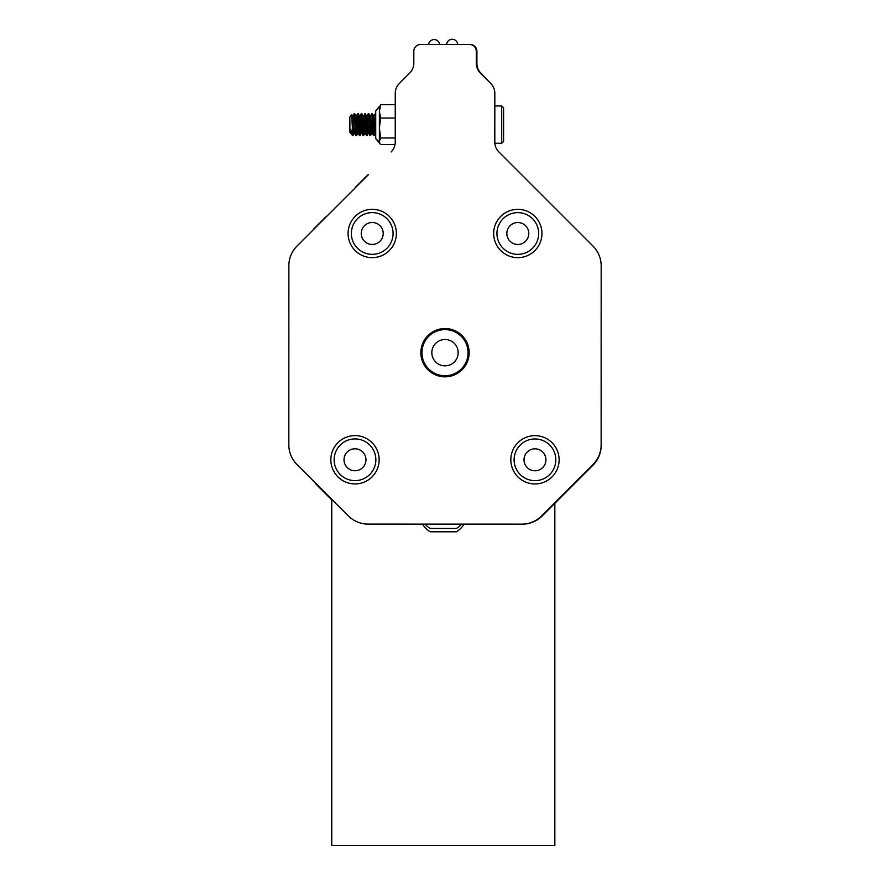 <?xml version="1.0" encoding="UTF-8"?>
<svg xmlns="http://www.w3.org/2000/svg" width="890" height="890" viewBox="0 0 890 890"><rect width="100%" height="100%" fill="white"/><g stroke="black" fill="none" stroke-linecap="round" stroke-linejoin="round"><path stroke-width="1.33" d="M375.725 113.698L375.569 114.454L375.725 113.698M371.775 113.709L372.576 115.244L373.856 135.113L372.32 113.709L373.856 135.113L372.32 113.709L373.856 135.113L372.32 113.709L373.856 135.113L372.32 113.709L373.856 135.113L374.901 124.622L373.856 135.113L372.576 115.244L371.831 113.642L373.533 135.547L374.657 120.873L373.589 135.603M370.819 134.001L371.397 124.622L370.351 135.169L369.061 115.244L368.315 113.642L370.018 135.536L371.141 120.873L370.073 135.58M366.78 134.802L367.882 124.622L366.936 135.547L365.545 115.244L364.8 113.642L366.502 135.536L367.626 120.873L366.58 135.58M365.301 113.709L366.124 124.622L365.301 113.709L366.124 124.622L365.301 113.709L366.124 124.622L365.301 113.709L366.124 124.622L365.301 113.709L366.769 116.501L367.436 124.622M363.265 134.802L364.366 124.622L363.298 135.024L362.041 115.244L361.296 113.642L363.042 135.58L364.8 113.664L365.868 128.371L367.003 115.945L368.56 132.799L370.006 135.536L368.516 114.298L370.018 135.536L368.338 113.675M362.608 124.622L361.785 113.72L363.12 115.989L361.796 113.709L363.12 115.989L361.796 113.709L363.12 115.989L361.796 113.709L363.12 115.989L361.796 113.709L363.12 115.989L361.796 113.709L362.608 124.622L361.785 113.72M360.027 135.525L360.851 124.622L359.782 134.98L358.214 113.642M359.093 124.622L358.27 113.709L359.093 124.622L358.27 113.709L359.093 124.622L358.27 113.709L359.093 124.622L358.27 113.709L359.093 124.622L358.27 113.709L359.605 115.989L361.507 132.688L360.038 135.536M356.245 134.802L357.335 124.622L356.311 135.224L354.687 113.664M355.588 124.622L354.754 113.709L355.588 124.622L354.754 113.709L355.588 124.622L354.754 113.709L355.588 124.622L354.754 113.709L355.588 124.622L354.754 113.709L356.245 116.568L357.847 133.244L359.749 116.568M352.729 134.802L353.831 124.622L352.774 135.135L351.672 114.487L352.818 117.191L354.264 133.311L353.252 117.191L352.952 115.945L352.663 116.99L352.128 123.61L352.796 116.245L352.128 123.61L352.796 116.245L354.198 113.709L354.487 114.432L356.022 135.58L357.78 113.675L359.538 135.58L361.24 113.709L362.364 128.371L363.343 116.189L362.619 124.422L363.343 116.189L365 114.254L365.868 128.371L364.822 113.664M351.194 133.3L350.671 129.751L352.451 135.547L352.763 134.557L354.264 113.664L355.967 135.536L354.632 133.266L355.955 135.536L354.632 133.266L355.955 135.536L354.632 133.266L355.955 135.536L354.632 133.266L355.955 135.536L354.632 133.266L355.955 135.536L354.264 113.664L355.967 135.536M375.725 133.278L373.956 116L375.346 113.653L375.725 116.167L375.725 113.642L375.725 133.322M350.771 133.311L350.671 129.751M352.473 115.956L351.995 119.349L352.718 116.49L354.487 132.688M355.922 116.056L355.143 124.622L356.245 116.568M356.901 124.622L358.025 132.521L359.605 116L358.281 113.709M357.747 133.289L359.538 115.956L357.747 133.289M360.417 124.622L361.195 133.177M363.265 116.568L362.174 124.622L363.12 116.012L364.8 133.3L363.932 124.622M366.636 116L365.679 124.622L366.78 116.568M370.507 135.603L368.805 113.709L370.351 135.169L368.805 113.709L370.14 115.989L369.194 124.622L370.14 116L371.798 133.289M373.811 116.568L372.332 113.709L373.655 115.989L372.332 113.709L373.655 115.989L372.332 113.709L373.655 115.989L372.332 113.709L373.655 115.989L372.332 113.709L373.655 115.989L372.71 124.622L373.589 115.945L372.71 124.622L373.589 115.945L372.71 124.622L373.589 115.945L372.71 124.622L373.589 115.945L372.71 124.622L373.589 115.945L374.468 124.622M351.116 133.255L352.451 135.547L352.262 128.472M353.085 116.178L354.198 113.709L352.529 135.58L354.264 113.664L352.507 135.603M361.729 133.322L359.972 115.945L358.214 133.3L357.09 120.873L356.045 135.58L357.724 113.72L359.482 135.525M360.606 120.873L360.906 116.245M364.411 116.39L364.121 120.884M371.831 113.642L373.533 135.547L372.02 114.22L373.533 135.547L372.02 114.22L373.533 135.547L372.02 114.22L373.533 135.547L372.02 114.22L373.533 135.547L371.987 132.254L370.629 116.134M352.407 116.056L351.995 119.349L352.718 116.49L354.264 133.322L352.818 117.191L354.264 133.311L352.818 117.191L354.264 133.311L352.818 117.191L354.264 133.311L352.818 117.191L351.706 114.487M356.022 135.58L357.78 113.675L356.389 115.989L357.713 113.709L356.389 115.989L357.713 113.709L356.389 115.989L357.713 113.709L356.389 115.989L357.713 113.709L356.389 115.989L357.713 113.709L357.391 116.301L357.724 113.72L356.022 135.58L357.724 113.72L356.045 135.58L357.09 120.873L358.147 133.244L356.456 115.956L355.332 128.371M360.094 116.123L361.451 132.254L360.394 118.326M359.972 115.945L358.848 128.371M363.487 115.923L365.056 132.866L366.502 135.536M352.952 115.945L354.198 113.709L352.952 115.923M359.538 135.58L361.24 113.709L359.538 135.58L361.24 113.709L359.538 135.58L361.24 113.709L359.905 115.989L361.229 113.709M363.064 135.58L364.755 113.709M373.956 116L372.899 128.371L373.956 116M372.265 133.3L370.507 115.945L369.383 128.371M366.925 115.989L368.26 113.709L368.516 114.298L370.018 135.536L368.338 113.664M369.061 115.244L370.496 135.58L368.805 113.709L370.496 135.58L368.805 113.709L370.296 116.568M359.949 135.569L359.749 134.802M370.952 124.622L371.731 133.189M358.147 133.244L357.09 120.873L358.147 133.244M356.045 135.58L357.724 113.72L356.045 135.58M361.296 113.664L362.364 128.371L361.729 113.642M375.346 113.653L375.725 116.167L375.725 113.642M370.563 135.536L371.397 124.622L370.563 135.536L371.898 133.266M366.124 124.622L365.545 115.244M350.894 132.109L350.671 133.233M351.995 119.349L352.507 115.945L351.995 119.349M350.716 133.389L349.881 132.21L349.881 117.046L351.672 114.487M375.725 138.273L375.725 110.716L375.725 138.273M379.852 106.055L375.725 110.716L379.385 107.056L375.725 110.716L379.385 107.056L375.725 110.716L379.385 107.056L375.725 110.716L379.385 107.056L375.725 110.716L379.385 107.056L379.385 142.189L375.725 138.529L380.653 144.525L395.038 144.525M395.26 104.72L380.653 104.72L379.385 111.384L380.653 118.047L379.385 127.993L380.653 137.95L379.385 141.243L379.852 143.19M464.079 524.132A24.531 24.531 0 0 1 456.481 531.786L430.46 531.786M346.966 452.287A10.98 10.98 0 0 0 352.529 470.476A10.98 10.98 0 0 0 365.49 456.559A10.98 10.98 0 0 0 346.966 452.287M526.936 452.32A10.98 10.98 0 0 0 532.509 470.499A10.98 10.98 0 0 0 545.47 456.581A10.98 10.98 0 0 0 526.936 452.32M441.663 339.935A13.172 13.172 0 0 0 435.633 361.941A13.172 13.172 0 0 0 457.705 356.156A13.172 13.172 0 0 0 441.663 339.935M508.057 228.463A10.98 10.98 0 0 0 518.325 244.461A10.98 10.98 0 0 0 527.047 227.562A10.98 10.98 0 0 0 508.057 228.463M368.137 223.29A10.98 10.98 0 0 0 365.445 242.113A10.98 10.98 0 0 0 383.101 235.038A10.98 10.98 0 0 0 368.137 223.29M501.715 105.966L503.584 107.824L503.584 141.421L501.715 143.29L501.715 105.966L494.818 105.966M380.653 137.95L395.249 137.95M380.653 118.047L395.26 118.047M339.735 445.556A20.859 20.859 0 0 0 340.781 475.038A20.859 20.859 0 0 0 370.262 473.992A20.859 20.859 0 0 0 369.216 444.511A20.859 20.859 0 0 0 339.735 445.556M519.704 445.59A20.859 20.859 0 0 0 520.75 475.071A20.859 20.859 0 0 0 550.231 474.014A20.859 20.859 0 0 0 549.186 444.544A20.859 20.859 0 0 0 519.704 445.59M439.148 330.379A23.051 23.051 0 0 0 422.705 358.525A23.051 23.051 0 0 0 450.852 374.979A23.051 23.051 0 0 0 467.306 346.822A23.051 23.051 0 0 0 439.148 330.379M499.268 223.935A20.859 20.859 0 0 0 508.246 252.037A20.859 20.859 0 0 0 536.347 243.059A20.859 20.859 0 0 0 527.37 214.957A20.859 20.859 0 0 0 499.268 223.935M364.466 214.112A20.859 20.859 0 0 0 352.863 241.246A20.859 20.859 0 0 0 379.997 252.838A20.859 20.859 0 0 0 391.589 225.715A20.859 20.859 0 0 0 364.466 214.112M297.026 246.041L313.369 229.709A18.568 18.568 0 0 1 313.525 229.153L325.951 216.737A18.568 18.568 0 0 1 326.497 216.582L355.321 187.768A18.568 18.568 0 0 1 355.488 187.2L367.904 174.774A18.568 18.568 0 0 1 368.482 174.618L297.026 246.041A27.89 27.89 0 0 0 288.861 265.754L288.827 444.789A27.89 27.89 0 0 0 296.993 464.513L315.327 482.847A23.218 23.218 0 0 0 315.561 483.682L331.091 499.212L315.561 483.682M461.565 524.132A24.531 24.531 0 0 1 456.481 528.449L430.46 528.449M331.914 499.435A23.218 23.218 0 0 1 331.091 499.212L330.713 498.823M494.818 93.661L494.818 93.328A13.94 13.94 0 0 0 490.768 83.504L480.633 72.936A13.94 13.94 0 0 1 476.907 63.435L476.907 51.197A6.697 6.697 0 0 0 470.22 44.511L457.76 44.511A5.574 5.574 0 0 0 452.198 39.294A5.574 5.574 0 0 0 446.624 44.5M421.092 44.5L420.514 44.5A6.697 6.697 0 0 0 413.817 51.186L413.817 63.157A13.94 13.94 0 0 1 409.756 72.991L399.321 83.482A13.94 13.94 0 0 0 395.26 93.317L395.249 142.066A13.94 13.94 0 0 1 391.166 151.934M371.453 442.096A24.152 24.152 0 0 1 362.074 482.87A24.152 24.152 0 0 1 331.458 454.356A24.152 24.152 0 0 1 371.453 442.096M551.433 442.13A24.152 24.152 0 0 1 542.043 482.892A24.152 24.152 0 0 1 511.439 454.378A24.152 24.152 0 0 1 551.433 442.13M464.024 367.559A24.152 24.152 0 0 0 448.382 328.766A24.152 24.152 0 0 0 422.605 361.707A24.152 24.152 0 0 0 464.024 367.559M541.621 237.541A24.152 24.152 0 0 1 502.405 252.104A24.152 24.152 0 0 1 509.403 210.852A24.152 24.152 0 0 1 541.621 237.541M396.095 229.776A24.152 24.152 0 0 1 363.498 255.997A24.152 24.152 0 0 1 357.09 214.657A24.152 24.152 0 0 1 396.095 229.776M331.759 499.401L331.759 845.5L554.837 845.5L554.837 503.273L592.974 465.159A27.89 27.89 0 0 0 601.139 445.445L601.173 265.81A27.89 27.89 0 0 0 593.007 246.085L498.889 151.945A13.94 13.94 0 0 1 494.807 142.089L494.818 93.328M490.768 83.504L480.333 73.002A13.94 13.94 0 0 1 476.272 63.168L476.272 51.197A6.697 6.697 0 0 0 469.586 44.511L420.514 44.5M296.993 464.513L348.413 515.944A27.89 27.89 0 0 0 368.126 524.11L521.818 524.143A27.89 27.89 0 0 0 541.543 515.978L592.974 464.558A27.89 27.89 0 0 0 601.139 444.844L601.173 265.81M409.756 72.991L399.321 83.482M288.861 265.754L288.827 444.789M521.818 524.143L522.419 524.143A27.89 27.89 0 0 0 542.144 515.978L592.974 465.159M601.139 445.445L601.139 444.844M480.633 72.936A13.94 13.94 0 0 1 476.907 63.435L476.907 51.197M470.22 44.511L469.586 44.511M439.682 44.5A5.574 5.574 0 0 0 428.613 44.5M374.089 135.536L375.413 133.266L374.089 135.536M367.058 135.558L368.382 133.266L367.058 135.558M363.554 135.536L364.878 133.255L363.554 135.536M356.523 135.547L357.847 133.266L356.523 135.547M353.007 135.536L354.331 133.266L353.007 135.536M370.151 116L368.816 113.698L370.14 115.989M370.44 115.989L371.764 113.709M361.663 133.266L362.986 135.547M358.147 133.255L359.471 135.536M430.126 531.786L430.126 531.786A24.531 24.531 0 0 1 422.516 524.121M501.715 143.29L494.862 143.29M430.126 528.449L430.126 528.449A24.531 24.531 0 0 1 425.031 524.121"/></g></svg>
